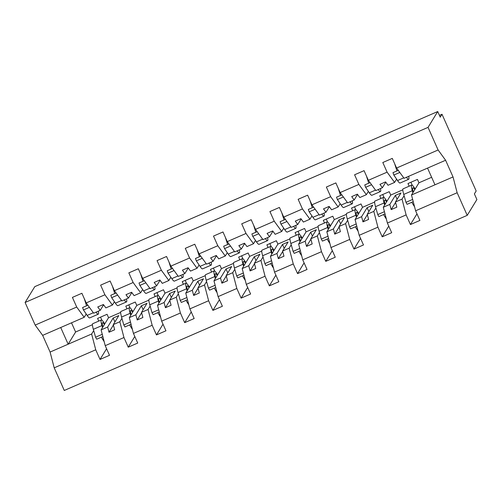 <?xml version="1.0" encoding="UTF-8"?>
<svg xmlns="http://www.w3.org/2000/svg" width="502" height="502" viewBox="0 0 502 502"><rect width="100%" height="100%" fill="white"/><g stroke="black" fill="none" stroke-linecap="round" stroke-linejoin="round"><path stroke-width="0.75" d="M93.711 330.605L91.628 334.006L95.738 349.794L54.203 367.841L64.275 390.462L467.218 215.358L476.9 199.526L474.39 193.885L476.166 190.98L442.011 114.274L440.235 117.179L437.725 111.538L34.782 286.642L25.1 302.474L35.171 325.089L76.706 307.042L72.413 297.397L81.895 293.275L86.187 302.919L104.924 294.781L100.632 285.136L110.107 281.013L114.406 290.658L121.892 300.93L128.437 298.081L125.977 294.705L131.618 292.252L134.084 295.634L140.629 292.785L133.143 282.519L114.406 290.658M410.931 182.251L412.274 185.269M467.218 215.358L457.146 192.737L415.612 210.79L411.502 195.002L418.963 182.803L417.457 179.415L407.975 183.537L409.161 186.198M404.097 195.717L402.02 199.118L395.476 201.967L396.825 207.163L391.183 209.61L389.828 204.421L383.283 207.263L387.393 223.051L391.692 232.696L382.21 236.818L377.912 227.174L373.802 211.386L367.257 214.228L368.606 219.424L362.965 221.878L361.609 216.682L355.065 219.525L359.181 235.312L363.473 244.957L353.992 249.08L349.699 239.435L345.583 223.647L339.038 226.49L340.394 231.686L334.746 234.139L333.397 228.943L326.846 231.786L330.962 247.574L335.254 257.219L325.773 261.341L321.481 251.697L317.364 235.909L310.82 238.751L312.175 243.947L306.527 246.4L305.178 241.205L298.627 244.047L302.744 259.835L307.036 269.48L297.554 273.603L293.262 263.958L289.152 248.17L282.601 251.013L283.956 256.208L278.315 258.662L276.96 253.466L270.415 256.315L274.525 272.103L278.817 281.748L269.342 285.864L265.043 276.219L260.933 260.431L254.382 263.274L255.738 268.47L250.096 270.923L248.741 265.727L242.196 268.576L246.306 284.364L250.605 294.009L241.123 298.125L236.825 288.481L232.715 272.693L226.17 275.542L227.519 280.731L221.878 283.184L220.522 277.989L213.977 280.838L218.094 296.626L222.386 306.27L212.904 310.387L208.612 300.742L204.496 284.954L197.951 287.803L199.307 292.999L193.659 295.446L192.304 290.256L185.759 293.099L189.875 308.887L194.167 318.532L184.686 322.648L180.394 313.01L176.277 297.222L169.732 300.064L171.088 305.26L165.44 307.707L164.091 302.518L157.54 305.36L161.657 321.148L165.949 330.793L156.467 334.916L152.175 325.271L148.059 309.483L141.514 312.326L142.869 317.521L137.228 319.975L135.873 314.779L129.328 317.622L133.438 333.41L137.73 343.054L128.248 347.177L123.956 337.532L119.846 321.744L113.295 324.587L114.651 329.783L109.009 332.236L107.654 327.04L101.109 329.883L105.219 345.671L109.518 355.316L100.036 359.438L95.738 349.794M416.974 213.846L410.429 224.551L406.131 214.906L402.02 199.118M415.612 210.79L419.904 220.434L410.429 224.551M382.712 194.512L384.055 197.531M383.283 207.263L390.744 195.065L389.238 191.682L379.757 195.799L380.943 198.466M375.885 207.979L373.802 211.386M388.755 226.107L382.21 236.818M354.494 206.774L355.836 209.792M355.065 219.525L362.526 207.326L361.02 203.944L351.538 208.06L352.724 210.727M347.666 220.24L345.583 223.647M360.536 238.368L353.992 249.08M326.281 219.041L327.618 222.053M326.846 231.786L334.307 219.587L332.801 216.205L323.319 220.322L324.505 222.988M319.448 232.508L317.364 235.909M332.324 250.63L325.773 261.341M298.062 231.303L299.405 234.315M298.627 244.047L306.088 231.849L304.582 228.466L295.101 232.589L296.287 235.25M291.229 244.769L289.152 248.17M304.105 262.897L297.554 273.603M269.844 243.564L271.187 246.576M270.415 256.315L277.876 244.11L276.37 240.728L266.888 244.85L268.074 247.511M263.01 257.03L260.933 260.431M275.887 275.159L269.342 285.864M241.625 255.825L242.968 258.837M242.196 268.576L249.657 256.371L248.151 252.989L238.67 257.112L239.856 259.772M234.798 269.292L232.715 272.693M247.668 287.42L241.123 298.125M213.406 268.087L214.749 271.105M213.977 280.838L221.438 268.639L219.932 265.251L210.451 269.373L211.637 272.034M206.579 281.553L204.496 284.954M219.449 299.681L212.904 310.387M185.194 280.348L186.531 283.366M185.759 293.099L193.22 280.9L191.714 277.512L182.232 281.635L183.418 284.301M178.361 293.814L176.277 297.222M191.237 311.943L184.686 322.648M156.975 292.61L158.318 295.628M157.54 305.36L165.001 293.162L163.495 289.779L154.014 293.896L155.2 296.563M150.142 306.076L148.059 309.483M163.018 324.204L156.467 334.916M128.757 304.871L130.1 307.889M129.328 317.622L136.789 305.423L135.276 302.041L125.801 306.157L126.987 308.824M121.923 318.337L119.846 321.744M134.8 336.466L128.248 347.177M457.146 192.737L453.036 176.949L445.6 160.257L404.066 178.304L396.58 168.038L392.288 158.394L382.806 162.51L387.098 172.155L368.361 180.3L375.847 190.572L382.398 187.723L379.932 184.347L385.574 181.893L388.04 185.269L394.585 182.427L387.098 172.155M394.585 182.427L396.599 179.139M368.361 180.3L364.069 170.655L354.588 174.778L358.88 184.422L340.143 192.561L347.635 202.833L354.18 199.984L351.714 196.608L357.361 194.155L359.821 197.531L366.366 194.688L358.88 184.422M366.366 194.688L368.38 191.4M340.143 192.561L335.851 182.916L326.369 187.039L330.661 196.684L311.924 204.822L319.416 215.094L325.961 212.246L323.495 208.87L329.143 206.416L331.602 209.798L338.153 206.95L330.661 196.684M338.153 206.95L340.161 203.661M311.924 204.822L307.632 195.178L298.15 199.3L302.442 208.945L283.712 217.084L291.198 227.356L297.742 224.513L295.283 221.131L300.924 218.677L303.39 222.06L309.935 219.211L302.442 208.945M309.935 219.211L311.949 215.923M283.712 217.084L279.413 207.439L269.932 211.562L274.23 221.206L255.493 229.351L262.979 239.617L269.524 236.775L267.064 233.392L272.705 230.939L275.171 234.321L281.716 231.472L274.23 221.206M281.716 231.472L283.73 228.184M255.493 229.351L251.195 219.707L241.719 223.823L246.011 233.468L227.274 241.613L234.76 251.878L241.311 249.036L238.845 245.654L244.487 243.206L246.953 246.582L253.497 243.74L246.011 233.468M253.497 243.74L255.512 240.445M227.274 241.613L222.982 231.968L213.501 236.084L217.793 245.729L199.056 253.874L206.548 264.14L213.093 261.297L210.627 257.921L216.274 255.468L218.734 258.844L225.279 256.001L217.793 245.729M225.279 256.001L227.293 252.707M199.056 253.874L194.763 244.229L185.282 248.346L189.574 257.99L170.837 266.135L178.329 276.401L184.874 273.559L182.408 270.183L188.055 267.729L190.515 271.105L197.066 268.263L189.574 257.99M197.066 268.263L199.074 264.974M170.837 266.135L166.545 256.491L157.063 260.613L161.355 270.258L142.624 278.397L150.111 288.669L156.655 285.82L154.196 282.444L159.837 279.99L162.303 283.366L168.848 280.524L161.355 270.258M168.848 280.524L170.856 277.236M142.624 278.397L138.326 268.752L128.845 272.875L133.143 282.519M140.629 292.785L142.643 289.497M114.425 301.758L112.41 305.047L104.924 294.781M100.538 317.138L101.881 320.15M101.109 329.883L108.57 317.684L107.064 314.302L97.583 318.419L98.768 321.085M106.581 348.733L100.036 359.438M86.206 314.02L84.192 317.308L76.706 307.042M442.011 114.274L439.445 115.391M406.131 214.906L387.393 223.051M377.912 227.174L359.181 235.312M349.699 239.435L330.962 247.574M321.481 251.697L302.744 259.835M293.262 263.958L274.525 272.103M265.043 276.219L246.306 284.364M236.825 288.481L218.094 296.626M208.612 300.742L189.875 308.887M180.394 313.01L161.657 321.148M152.175 325.271L133.438 333.41M123.956 337.532L105.219 345.671M445.6 160.257L438.114 149.985L396.58 168.038M438.114 149.985L428.043 127.37L25.1 302.474M385.787 182.182L382.398 187.723M395.476 201.967L400.979 192.963L395.338 195.416L389.828 204.421M390.744 195.065L402.811 189.819M357.568 194.443L354.18 199.984M367.257 214.228L372.76 205.224L367.119 207.677L361.609 216.682M362.526 207.326L374.592 202.08M329.35 206.705L325.961 212.246M339.038 226.49L344.541 217.485L338.9 219.939L333.397 228.943M334.307 219.587L346.374 214.341M301.131 218.966L297.742 224.513M310.82 238.751L316.329 229.747L310.682 232.2L305.178 241.205M306.088 231.849L318.155 226.609M272.919 231.227L269.524 236.775M282.601 251.013L288.11 242.008L282.463 244.461L276.96 253.466M277.876 244.11L289.936 238.87M244.7 243.489L241.311 249.036M254.382 263.274L259.892 254.269L254.25 256.723L248.741 265.727M249.657 256.371L261.724 251.132M216.481 255.756L213.093 261.297M226.17 275.542L231.673 266.537L226.032 268.984L220.522 277.989M221.438 268.639L233.505 263.393M188.263 268.018L184.874 273.559M197.951 287.803L203.454 278.798L197.813 281.252L192.304 290.256M193.22 280.9L205.287 275.654M160.044 280.279L156.655 285.82M169.732 300.064L175.242 291.06L169.594 293.513L164.091 302.518M165.001 293.162L177.068 287.916M131.831 292.54L128.437 298.081M141.514 312.326L147.023 303.321L141.376 305.774L135.873 314.779M136.789 305.423L148.849 300.177M112.41 305.047L105.866 307.895L103.399 304.513L97.758 306.967L100.224 310.343L93.673 313.192L86.187 302.919M103.613 304.802L100.224 310.343M113.295 324.587L118.805 315.582L113.163 318.036L107.654 327.04M108.57 317.684L120.637 312.445M91.628 334.006L50.093 352.053L42.657 335.361L35.171 325.089M54.203 367.841L50.093 352.053M84.192 317.308L42.657 335.361M71.516 322.817L75.607 332.01L92.418 324.706M75.607 332.01L68.153 344.209L60.717 327.511M428.043 127.37L437.725 111.538M427.547 168.107L434.977 184.799L411.502 195.002M453.036 176.949L434.977 184.799M418.963 182.803L431.638 177.294M113.163 318.036L114.908 321.958M113.414 325.032L109.009 332.236M141.376 305.774L143.126 309.696M141.633 312.771L137.228 319.975M169.594 293.513L171.339 297.435M169.845 300.503L165.44 307.707M197.813 281.252L199.558 285.167M198.064 288.242L193.659 295.446M226.032 268.984L227.776 272.906M226.283 275.981L221.878 283.184M254.25 256.723L255.995 260.645M254.501 263.719L250.096 270.923M282.463 244.461L284.214 248.383M282.72 251.458L278.315 258.662M310.682 232.2L312.426 236.122M310.933 239.197L306.527 246.4M338.9 219.939L340.645 223.861M339.151 226.935L334.746 234.139M367.119 207.677L368.863 211.599M367.37 214.668L362.965 221.878M395.338 195.416L397.082 199.338M395.589 202.406L391.183 209.61M98.298 311.184A22.791 2.573 -113.5 0 1 98.266 314.189A22.791 2.573 -113.5 0 1 96.051 312.156M98.266 314.189L89.689 317.917A22.791 2.573 -113.5 0 1 87.16 315.432L83.445 309.935L89.412 307.343M83.445 309.935L82.592 307.531L87.875 305.235M86.557 305.806L84.248 298.571M104.755 323.922A22.791 2.573 66.5 0 0 101.297 319.987L92.719 323.715A22.791 2.573 66.5 0 0 93.341 329.318L95.587 337.212L96.691 339.208L102.841 336.535M101.297 319.987A22.791 2.573 66.5 0 0 101.919 325.591L102.496 327.611M102.264 334.313L95.587 337.212M102.866 327.015A19.816 2.234 -113.5 0 1 102.483 322.711A19.816 2.234 -113.5 0 1 104.41 324.48M101.385 337.168L102.797 339.484A37.154 4.192 66.5 0 0 104.171 341.636M126.517 298.922A22.791 2.573 -113.5 0 1 126.485 301.928A22.791 2.573 -113.5 0 1 124.27 299.895M126.485 301.928L117.907 305.655A22.791 2.573 -113.5 0 1 115.378 303.17L111.664 297.673L117.625 295.082M111.664 297.673L110.804 295.27L116.094 292.973M114.77 293.544L112.467 286.309M154.729 286.661A22.791 2.573 -113.5 0 1 154.704 289.66A22.791 2.573 -113.5 0 1 152.489 287.633M154.704 289.66L146.126 293.388A22.791 2.573 -113.5 0 1 143.597 290.903L139.876 285.412L145.844 282.814M139.876 285.412L139.023 283.009L144.306 280.712M142.988 281.283L140.685 274.048M182.948 274.393A22.791 2.573 -113.5 0 1 182.923 277.399A22.791 2.573 -113.5 0 1 180.707 275.372M182.923 277.399L174.345 281.126A22.791 2.573 -113.5 0 1 171.809 278.641L168.095 273.144L174.062 270.553M168.095 273.144L167.241 270.747L172.525 268.451M171.207 269.022L168.904 261.787M211.166 262.132A22.791 2.573 -113.5 0 1 211.141 265.138A22.791 2.573 -113.5 0 1 208.92 263.111M211.141 265.138L202.557 268.865A22.791 2.573 -113.5 0 1 200.028 266.38L196.313 260.883L202.281 258.292M196.313 260.883L195.46 258.48L200.744 256.189M199.426 256.76L197.123 249.525M132.974 311.66A22.791 2.573 66.5 0 0 129.516 307.726L120.938 311.453A22.791 2.573 66.5 0 0 121.559 317.051L123.806 324.951L124.91 326.946L131.06 324.273M129.516 307.726A22.791 2.573 66.5 0 0 130.137 313.323L130.715 315.35M130.476 322.052L123.806 324.951M131.085 314.748A19.816 2.234 -113.5 0 1 130.696 310.449A19.816 2.234 -113.5 0 1 132.628 312.219M129.604 324.907L131.016 327.222A37.154 4.192 66.5 0 0 132.384 329.375M161.192 299.393A22.791 2.573 66.5 0 0 157.728 295.465L149.15 299.192A22.791 2.573 66.5 0 0 149.778 304.789L152.024 312.69L153.129 314.685L159.278 312.012M157.728 295.465A22.791 2.573 66.5 0 0 158.356 301.062L158.933 303.089M158.695 309.79L152.024 312.69M159.297 302.486A19.816 2.234 -113.5 0 1 158.914 298.188A19.816 2.234 -113.5 0 1 160.847 299.958M157.816 312.646L159.234 314.955A37.154 4.192 66.5 0 0 160.602 317.107M189.411 287.131A22.791 2.573 66.5 0 0 185.947 283.197L177.369 286.924A22.791 2.573 66.5 0 0 177.997 292.528L180.243 300.428L181.347 302.424L187.491 299.75M185.947 283.197A22.791 2.573 66.5 0 0 186.575 288.801L187.152 290.827M186.913 297.529L180.243 300.428M187.516 290.225A19.816 2.234 -113.5 0 1 187.133 285.927A19.816 2.234 -113.5 0 1 189.066 287.696M186.035 300.384L187.453 302.693A37.154 4.192 66.5 0 0 188.821 304.846M217.623 274.87A22.791 2.573 66.5 0 0 214.166 270.936L205.588 274.663A22.791 2.573 66.5 0 0 206.209 280.267L208.462 288.167L209.56 290.162L215.709 287.489M214.166 270.936A22.791 2.573 66.5 0 0 214.787 276.539L215.364 278.566M215.132 285.268L208.462 288.167M215.734 277.964A19.816 2.234 -113.5 0 1 215.352 273.665A19.816 2.234 -113.5 0 1 217.284 275.435M214.254 288.123L215.672 290.432A37.154 4.192 66.5 0 0 217.04 292.584M239.385 249.87A22.791 2.573 -113.5 0 1 239.354 252.876A22.791 2.573 -113.5 0 1 237.139 250.849M239.354 252.876L230.776 256.604A22.791 2.573 -113.5 0 1 228.247 254.119L224.532 248.622L230.5 246.03M224.532 248.622L223.679 246.218L228.962 243.922M227.644 244.499L225.335 237.258M245.842 262.609A22.791 2.573 66.5 0 0 242.384 258.674L233.806 262.402A22.791 2.573 66.5 0 0 234.428 268.005L236.674 275.905L237.779 277.901L243.928 275.228M242.384 258.674A22.791 2.573 66.5 0 0 243.006 264.278L243.583 266.305M243.351 273L236.674 275.905M243.953 265.702A19.816 2.234 -113.5 0 1 243.57 261.404A19.816 2.234 -113.5 0 1 245.497 263.173M242.472 275.862L243.884 278.171A37.154 4.192 66.5 0 0 245.258 280.323M267.604 237.609A22.791 2.573 -113.5 0 1 267.572 240.615A22.791 2.573 -113.5 0 1 265.357 238.582M267.572 240.615L258.994 244.342A22.791 2.573 -113.5 0 1 256.466 241.857L252.751 236.36L258.712 233.769M252.751 236.36L251.891 233.957L257.181 231.66M255.857 232.238L253.554 224.996M274.061 250.347A22.791 2.573 66.5 0 0 270.603 246.413L262.025 250.14A22.791 2.573 66.5 0 0 262.646 255.744L264.893 263.638L265.997 265.633L272.147 262.966M270.603 246.413A22.791 2.573 66.5 0 0 271.224 252.017L271.802 254.043M271.569 260.739L264.893 263.638M272.172 253.441A19.816 2.234 -113.5 0 1 271.783 249.136A19.816 2.234 -113.5 0 1 273.715 250.912M270.691 263.594L272.103 265.909A37.154 4.192 66.5 0 0 273.471 268.062M295.816 225.348A22.791 2.573 -113.5 0 1 295.791 228.354A22.791 2.573 -113.5 0 1 293.576 226.32M295.791 228.354L287.213 232.081A22.791 2.573 -113.5 0 1 284.684 229.596L280.963 224.099L286.931 221.507M280.963 224.099L280.11 221.696L285.393 219.399M284.076 219.97L281.773 212.735M302.279 238.086A22.791 2.573 66.5 0 0 298.815 234.152L290.238 237.879A22.791 2.573 66.5 0 0 290.865 243.483L293.112 251.376L294.216 253.372L300.365 250.699M298.815 234.152A22.791 2.573 66.5 0 0 299.443 239.755L300.02 241.782M299.782 248.477L293.112 251.376M300.384 241.18A19.816 2.234 -113.5 0 1 300.001 236.875A19.816 2.234 -113.5 0 1 301.934 238.645M298.91 251.333L300.322 253.648A37.154 4.192 66.5 0 0 301.689 255.8M324.035 213.086A22.791 2.573 -113.5 0 1 324.01 216.092A22.791 2.573 -113.5 0 1 321.795 214.059M324.01 216.092L315.432 219.82A22.791 2.573 -113.5 0 1 312.897 217.335L309.182 211.838L315.149 209.246M309.182 211.838L308.328 209.434L313.612 207.138M312.294 207.709L309.991 200.474M330.498 225.825A22.791 2.573 66.5 0 0 327.034 221.89L318.456 225.618A22.791 2.573 66.5 0 0 319.084 231.221L321.33 239.115L322.435 241.111L328.578 238.437M327.034 221.89A22.791 2.573 66.5 0 0 327.662 227.488L328.239 229.514M328.001 236.216L321.33 239.115M328.603 228.912A19.816 2.234 -113.5 0 1 328.22 224.614A19.816 2.234 -113.5 0 1 330.153 226.383M327.122 239.071L328.54 241.387A37.154 4.192 66.5 0 0 329.908 243.539M352.253 200.825A22.791 2.573 -113.5 0 1 352.228 203.825A22.791 2.573 -113.5 0 1 350.007 201.798M352.228 203.825L343.65 207.558A22.791 2.573 -113.5 0 1 341.115 205.073L337.4 199.576L343.368 196.979M337.4 199.576L336.547 197.173L341.831 194.876M340.513 195.447L338.21 188.212M358.71 213.557A22.791 2.573 66.5 0 0 355.253 209.629L346.675 213.356A22.791 2.573 66.5 0 0 347.296 218.954L349.549 226.854L350.647 228.849L356.796 226.176M355.253 209.629A22.791 2.573 66.5 0 0 355.874 215.226L356.451 217.253M356.219 223.955L349.549 226.854M356.822 216.651A19.816 2.234 -113.5 0 1 356.439 212.352A19.816 2.234 -113.5 0 1 358.372 214.122M355.341 226.81L356.759 229.125A37.154 4.192 66.5 0 0 358.127 231.271M380.472 188.557A22.791 2.573 -113.5 0 1 380.441 191.563A22.791 2.573 -113.5 0 1 378.226 189.536M380.441 191.563L371.863 195.291A22.791 2.573 -113.5 0 1 369.334 192.806L365.619 187.315L371.587 184.717M365.619 187.315L364.766 184.912L370.049 182.615M368.732 183.186L366.422 175.951M386.929 201.296A22.791 2.573 66.5 0 0 383.472 197.361L374.894 201.089A22.791 2.573 66.5 0 0 375.515 206.692L377.761 214.592L378.866 216.588L385.015 213.915M383.472 197.361A22.791 2.573 66.5 0 0 384.093 202.965L384.67 204.992M384.438 211.693L377.761 214.592M385.04 204.389A19.816 2.234 -113.5 0 1 384.657 200.091A19.816 2.234 -113.5 0 1 386.584 201.86M383.559 214.549L384.971 216.858A37.154 4.192 66.5 0 0 386.345 219.01M408.691 176.296A22.791 2.573 -113.5 0 1 408.659 179.302A22.791 2.573 -113.5 0 1 406.444 177.275M408.659 179.302L400.081 183.029A22.791 2.573 -113.5 0 1 397.553 180.544L393.838 175.047L399.799 172.456M393.838 175.047L392.978 172.65L398.268 170.354M396.95 170.925L394.641 163.69M415.148 189.034A22.791 2.573 66.5 0 0 411.69 185.1L403.112 188.827A22.791 2.573 66.5 0 0 403.733 194.431L405.98 202.331L407.084 204.327L413.234 201.653M411.69 185.1A22.791 2.573 66.5 0 0 412.311 190.704L412.889 192.73M412.657 199.432L405.98 202.331M413.259 192.128A19.816 2.234 -113.5 0 1 412.87 187.83A19.816 2.234 -113.5 0 1 414.803 189.599M411.778 202.287L413.19 204.596A37.154 4.192 66.5 0 0 414.558 206.749M87.16 315.432L93.347 312.74M101.919 325.591L93.341 329.318M103.525 339.164L102.797 339.484M115.378 303.17L121.566 300.478M143.597 290.903L149.784 288.217M171.809 278.641L177.997 275.956M200.028 266.38L206.215 263.694M130.137 313.323L121.559 317.051M131.744 326.902L131.016 327.222M158.356 301.062L149.778 304.789M159.962 314.641L159.234 314.955M186.575 288.801L177.997 292.528M188.181 302.38L187.453 302.693M214.787 276.539L206.209 280.267M216.393 290.118L215.672 290.432M228.247 254.119L234.434 251.433M243.006 264.278L234.428 268.005M244.612 277.857L243.884 278.171M256.466 241.857L262.653 239.165M271.224 252.017L262.646 255.744M272.831 265.596L272.103 265.909M284.684 229.596L290.871 226.904M299.443 239.755L290.865 243.483M301.049 253.334L300.322 253.648M312.897 217.335L319.09 214.643M327.662 227.488L319.084 231.221M329.268 241.067L328.54 241.387M341.115 205.073L347.302 202.381M355.874 215.226L347.296 218.954M357.48 228.805L356.759 229.125M369.334 192.806L375.521 190.12M384.093 202.965L375.515 206.692M385.699 216.544L384.971 216.858M397.553 180.544L403.74 177.859M412.311 190.704L403.733 194.431M413.918 204.283L413.19 204.596"/></g></svg>
